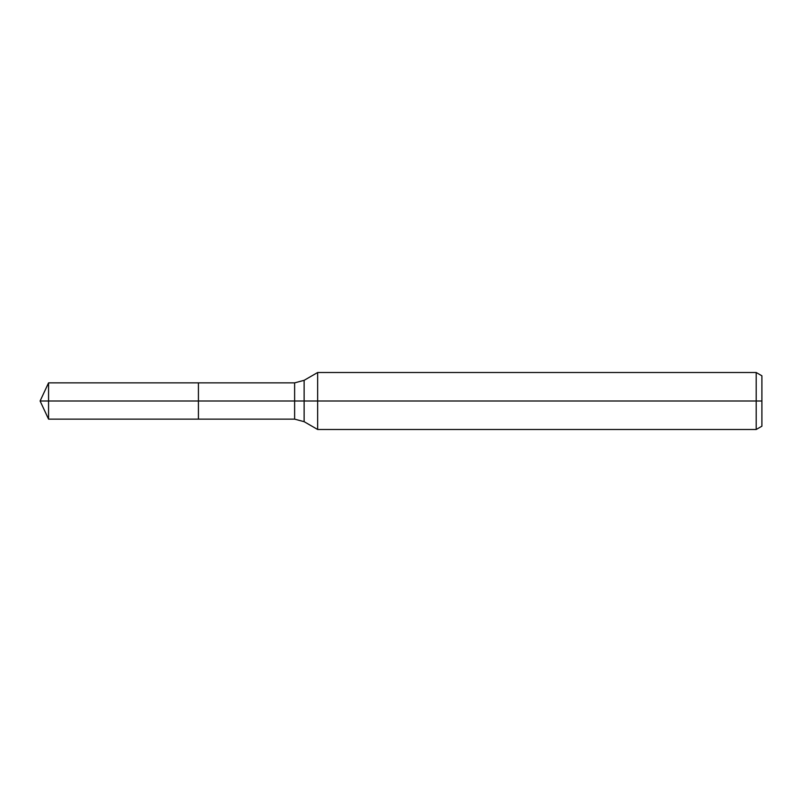<?xml version="1.0" encoding="UTF-8"?>
<svg xmlns="http://www.w3.org/2000/svg" width="802" height="802" viewBox="0 0 802 802"><rect width="100%" height="100%" fill="white"/><g stroke="black" fill="none" stroke-linecap="round" stroke-linejoin="round"><path stroke-width="1.2" d="M756.206 429.491L756.206 372.509L761.9 375.797L761.9 426.203L756.206 429.491L317.652 429.491L317.652 372.509L304.128 380.318L304.128 421.682L294.625 419.135L198.425 419.135L198.425 382.865L48.561 382.865L48.561 401L40.1 401L48.561 419.135L48.561 401L198.425 401L40.1 401L761.9 401M48.561 419.135L198.425 419.135L198.425 382.865L294.625 382.865L294.625 419.135M756.206 372.509L317.652 372.509M304.128 421.682L317.652 429.491M304.128 380.318L294.625 382.865M40.1 401L48.561 382.865"/></g></svg>
